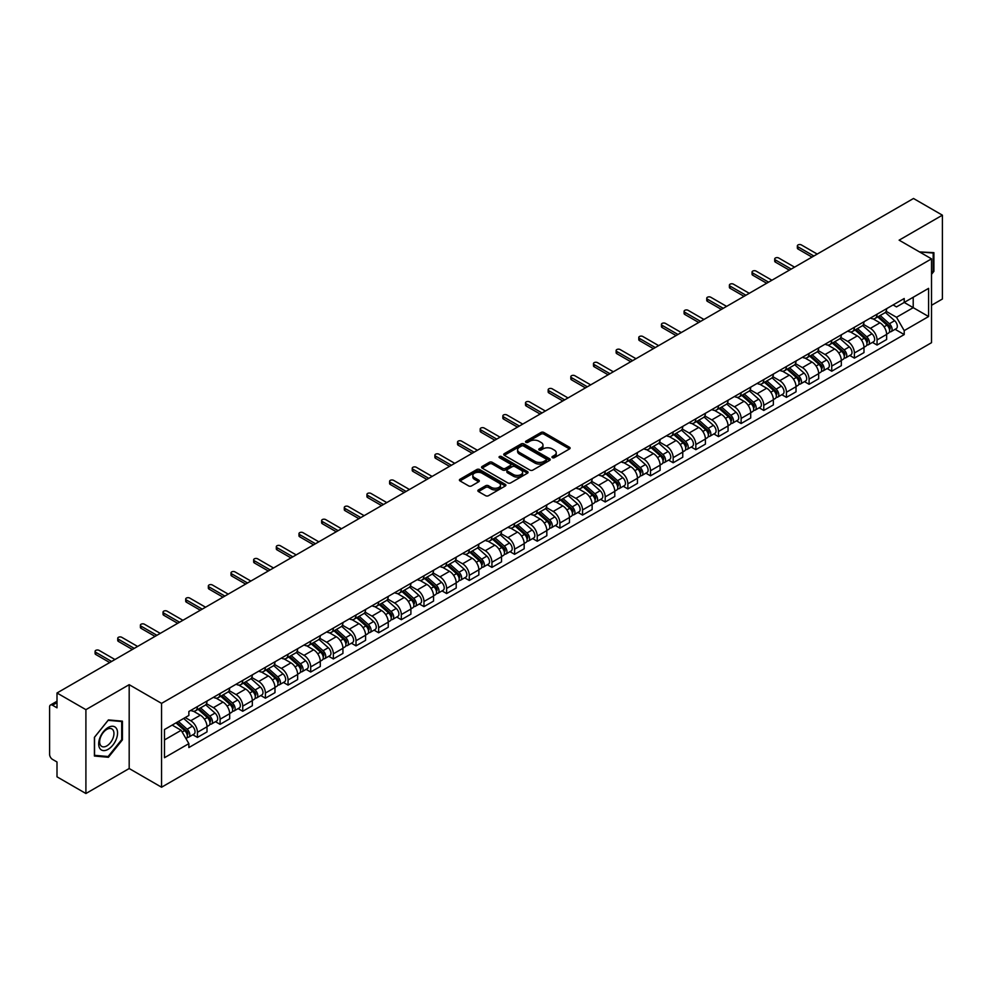 <?xml version="1.0" encoding="UTF-8"?>
<svg xmlns="http://www.w3.org/2000/svg" width="992" height="992" viewBox="0 0 992 992"><rect width="100%" height="100%" fill="white"/><g stroke="black" fill="none" stroke-linecap="round" stroke-linejoin="round"><path stroke-width="1.49" d="M552.383 457.672A1.414 0.818 0 0 0 554.379 457.672L569.532 448.917A2.021 1.166 0 0 0 570.115 448.099A2.021 1.166 0 0 0 569.532 447.28L543.864 432.462A2.021 1.166 0 0 0 541.012 432.462L525.872 441.204A1.414 0.818 0 0 0 527.868 442.358L529.827 441.229A6.448 3.72 0 0 1 538.954 441.229L541.086 442.457A6.448 3.72 0 0 1 542.984 445.098A6.448 3.72 0 0 1 541.086 447.727L539.127 448.855A1.414 0.818 0 0 0 541.124 450.008L543.083 448.88A6.448 3.72 0 0 1 552.209 448.88L554.342 450.12A6.448 3.72 0 0 1 556.239 452.749A6.448 3.72 0 0 1 554.342 455.378L552.383 456.518A1.414 0.818 0 0 0 552.383 457.672L552.383 456.518M478.442 489.912A2.021 1.166 0 0 0 477.846 490.73A2.021 1.166 0 0 0 478.442 491.548L485.646 495.702A2.021 1.166 0 0 0 488.486 495.702L505.312 485.993A2.021 1.166 0 0 0 505.908 485.175A2.021 1.166 0 0 0 505.312 484.356L479.657 469.538A2.021 1.166 0 0 0 476.805 469.538L459.978 479.248A2.021 1.166 0 0 0 459.395 480.066A2.021 1.166 0 0 0 459.978 480.897L468.683 485.919A2.021 1.166 0 0 0 471.535 485.919L478.727 481.752A2.021 1.166 0 0 0 479.322 480.934A2.021 1.166 0 0 0 478.727 480.116L474.412 477.623A5.394 3.112 0 0 1 472.837 475.416A5.394 3.112 0 0 1 476.16 472.552A5.394 3.112 0 0 1 482.038 473.221L498.926 482.968A5.394 3.112 0 0 1 500.514 485.175A5.394 3.112 0 0 1 497.178 488.052A5.394 3.112 0 0 1 491.3 487.37L488.486 485.745A2.021 1.166 0 0 0 485.646 485.745L478.442 489.912L478.442 491.548M161.56 703.378L129.183 684.678L85.907 709.664L57.003 692.986L913.496 198.487L942.4 215.177L899.124 240.163L931.513 258.85L161.56 703.378L161.56 787.226L931.513 342.699L931.513 258.85M529.976 470.109A2.021 1.166 0 0 0 532.816 470.109L549.642 460.4A2.021 1.166 0 0 0 550.238 459.581A2.021 1.166 0 0 0 549.642 458.763L523.987 443.945A2.021 1.166 0 0 0 521.135 443.945L504.308 453.654A2.021 1.166 0 0 0 503.725 454.472A2.021 1.166 0 0 0 504.308 455.303L529.976 470.109M499.956 457.969A1.414 0.818 0 0 1 501.394 458.168L501.394 456.494L527.471 471.56A2.021 1.166 0 0 1 528.066 472.378A2.021 1.166 0 0 1 527.471 473.196L510.657 482.906A2.021 1.166 0 0 1 507.805 482.906L482.149 468.1L489.341 463.971L489.341 462.297L482.149 466.451A2.021 1.166 0 0 0 481.554 467.269A2.021 1.166 0 0 0 482.149 468.1L482.149 466.451M489.341 463.971A2.021 1.166 0 0 1 492.193 463.971L492.193 462.297A2.021 1.166 0 0 0 489.341 462.297M492.193 462.297L502.597 468.298A2.021 1.166 0 0 0 505.449 468.298L510.223 465.546A2.021 1.166 0 0 0 510.818 464.727A2.021 1.166 0 0 0 510.223 463.896L499.398 457.647A1.414 0.818 0 0 1 501.394 456.494M85.907 709.664L85.907 793.513L57.003 776.823L57.003 761.98L52.502 759.388A4.104 2.368 -120 0 1 49.6 754.354L49.6 706.899A4.104 2.368 -120 0 1 50.456 705.027L57.003 701.232M931.513 305.3L942.4 299.014L942.4 215.177M85.907 793.513L129.183 768.527L161.56 787.226M57.003 692.986L57.003 707.829L52.502 705.225A4.104 2.368 -120 0 0 50.456 705.027M877.052 314.191A9.449 5.456 60 0 1 875.093 318.432L884.678 312.902A9.449 5.456 -120 0 0 886.637 308.661M863.449 324.359L870.368 328.364A9.449 5.456 60 0 1 877.052 339.934L886.637 334.403A9.449 5.456 -120 0 0 879.954 322.822L873.096 318.866M886.637 334.403L886.637 339.512L877.052 345.042L872.452 342.389M875.093 318.432A9.449 5.456 60 0 1 870.443 318.01M877.052 339.934L877.052 345.042M854.397 327.273A9.449 5.456 60 0 1 852.438 331.514L862.023 325.984A9.449 5.456 -120 0 0 863.982 321.743M849.797 355.471L854.397 358.124L863.982 352.594L863.982 347.473A9.449 5.456 -120 0 0 857.299 335.904L850.442 331.948M852.438 331.514A9.449 5.456 60 0 1 847.788 331.08M840.794 337.441L847.714 341.434A9.449 5.456 60 0 1 854.397 353.016L854.397 358.124M831.742 340.355A9.449 5.456 60 0 1 829.783 344.596L839.368 339.053A9.449 5.456 -120 0 0 841.328 334.812M827.154 368.553L831.742 371.206L841.328 365.664L841.328 360.555A9.449 5.456 -120 0 0 834.644 348.986L827.787 345.03M829.783 344.596A9.449 5.456 60 0 1 825.133 344.162M818.14 350.523L825.059 354.516A9.449 5.456 60 0 1 831.742 366.085L831.742 371.206M809.088 353.425A9.449 5.456 60 0 1 807.128 357.666L816.714 352.135A9.449 5.456 -120 0 0 818.673 347.894M804.5 381.635L809.088 384.288L818.673 378.746L818.673 373.637A9.449 5.456 -120 0 0 811.989 362.068L805.132 358.1M807.128 357.666A9.449 5.456 60 0 1 802.478 357.244M795.485 363.605L802.404 367.598A9.449 5.456 60 0 1 809.088 379.167L809.088 384.288M786.433 366.507A9.449 5.456 60 0 1 784.474 370.748L794.059 365.217A9.449 5.456 -120 0 0 796.018 360.976M781.845 394.704L786.433 397.358L796.018 391.828L796.018 386.719A9.449 5.456 -120 0 0 789.334 375.15L782.477 371.182M784.474 370.748A9.449 5.456 60 0 1 779.824 370.326M772.83 376.675L779.762 380.68A9.449 5.456 60 0 1 786.433 392.249L786.433 397.358M763.778 379.589A9.449 5.456 60 0 1 761.831 383.83L771.404 378.299A9.449 5.456 -120 0 0 773.363 374.058M759.19 407.786L763.778 410.44L773.363 404.91L773.363 399.788A9.449 5.456 -120 0 0 766.692 388.219L759.822 384.264M761.831 383.83A9.449 5.456 60 0 1 757.169 383.396M750.175 389.757L757.107 393.762A9.449 5.456 60 0 1 763.778 405.331L763.778 410.44M741.123 392.671A9.449 5.456 60 0 1 739.176 396.912L748.762 391.369A9.449 5.456 -120 0 0 750.708 387.128M736.535 420.868L741.123 423.522L750.708 417.992L750.708 412.87A9.449 5.456 -120 0 0 744.037 401.301L737.168 397.346M739.176 396.912A9.449 5.456 60 0 1 734.526 396.478M727.52 402.839L734.452 406.832A9.449 5.456 60 0 1 741.123 418.401L741.123 423.522M718.468 405.74A9.449 5.456 60 0 1 716.522 409.981L726.107 404.451A9.449 5.456 -120 0 0 728.054 400.21M713.88 433.95L718.468 436.604L728.054 431.061L728.054 425.952A9.449 5.456 -120 0 0 721.382 414.383L714.513 410.415M716.522 409.981A9.449 5.456 60 0 1 711.872 409.56M704.866 415.921L711.797 419.914A9.449 5.456 60 0 1 718.468 431.483L718.468 436.604M695.814 418.822A9.449 5.456 60 0 1 693.867 423.063L703.452 417.533A9.449 5.456 -120 0 0 705.399 413.292M691.226 447.02L695.826 449.674L705.399 444.143L705.399 439.034A9.449 5.456 -120 0 0 698.728 427.465L691.858 423.497M693.867 423.063A9.449 5.456 60 0 1 689.217 422.642M682.223 429.003L689.142 432.996A9.449 5.456 60 0 1 695.826 444.565L695.826 449.674M673.171 431.904A9.449 5.456 60 0 1 671.212 436.145L680.797 430.615A9.449 5.456 -120 0 0 682.744 426.374M668.571 460.102L673.171 462.756L682.756 457.225L682.756 452.104A9.449 5.456 -120 0 0 676.073 440.535L669.216 436.579M671.212 436.145A9.449 5.456 60 0 1 666.562 435.724M659.568 442.072L666.488 446.078A9.449 5.456 60 0 1 673.171 457.647L673.171 462.756M650.516 444.986A9.449 5.456 60 0 1 648.557 449.227L658.142 443.684A9.449 5.456 -120 0 0 660.102 439.444M645.916 473.184L650.516 475.838L660.102 470.307L660.102 465.186A9.449 5.456 -120 0 0 653.418 453.617L646.561 449.661M648.557 449.227A9.449 5.456 60 0 1 643.907 448.793M636.914 455.154L643.833 459.147A9.449 5.456 60 0 1 650.516 470.716L650.516 475.838M627.862 458.056A9.449 5.456 60 0 1 625.902 462.297L635.488 456.766A9.449 5.456 -120 0 0 637.447 452.526M623.261 486.266L627.862 488.92L637.447 483.377L637.447 478.268A9.449 5.456 -120 0 0 630.763 466.699L623.906 462.743M625.902 462.297A9.449 5.456 60 0 1 621.252 461.875M614.259 468.236L621.178 472.229A9.449 5.456 60 0 1 627.862 483.798L627.862 488.92M605.207 471.138A9.449 5.456 60 0 1 603.248 475.379L612.833 469.848A9.449 5.456 -120 0 0 614.792 465.608M600.606 499.336L605.207 501.989L614.792 496.459L614.792 491.35A9.449 5.456 -120 0 0 608.108 479.781L601.251 475.813M603.248 475.379A9.449 5.456 60 0 1 598.598 474.957M591.604 481.318L598.523 485.311A9.449 5.456 60 0 1 605.207 496.88L605.207 501.989M582.552 484.22A9.449 5.456 60 0 1 580.593 488.461L590.178 482.93A9.449 5.456 -120 0 0 592.137 478.69M577.952 512.418L582.552 515.071L592.137 509.541L592.137 504.432A9.449 5.456 -120 0 0 585.454 492.85L578.596 488.895M580.593 488.461A9.449 5.456 60 0 1 575.943 488.039M568.949 494.388L575.868 498.393A9.449 5.456 60 0 1 582.552 509.962L582.552 515.071M559.897 497.302A9.449 5.456 60 0 1 557.938 501.543L567.523 496.012A9.449 5.456 -120 0 0 569.482 491.772M555.297 525.5L559.897 528.153L569.482 522.623L569.482 517.502A9.449 5.456 -120 0 0 562.799 505.932L555.942 501.977M557.938 501.543A9.449 5.456 60 0 1 553.288 501.109M546.294 507.47L553.214 511.463A9.449 5.456 60 0 1 559.897 523.044L559.897 528.153M537.242 510.384A9.449 5.456 60 0 1 535.283 514.625L544.868 509.082A9.449 5.456 -120 0 0 546.828 504.841M532.642 538.582L537.242 541.235L546.828 535.705L546.828 530.584A9.449 5.456 -120 0 0 540.144 519.014L533.287 515.059M535.283 514.625A9.449 5.456 60 0 1 530.633 514.191M523.64 520.552L530.559 524.545A9.449 5.456 60 0 1 537.242 536.114L537.242 541.235M514.588 523.454A9.449 5.456 60 0 1 512.628 527.694L522.214 522.164A9.449 5.456 -120 0 0 524.173 517.923M509.987 551.664L514.588 554.317L524.173 548.774L524.173 543.666A9.449 5.456 -120 0 0 517.489 532.096L510.632 528.128M512.628 527.694A9.449 5.456 60 0 1 507.978 527.273M500.985 533.634L507.904 537.627A9.449 5.456 60 0 1 514.588 549.196L514.588 554.317M491.933 536.536A9.449 5.456 60 0 1 489.974 540.776L499.559 535.246A9.449 5.456 -120 0 0 501.518 531.005M487.332 564.733L491.933 567.387L501.518 561.856L501.518 556.748A9.449 5.456 -120 0 0 494.834 545.178L487.977 541.21M489.974 540.776A9.449 5.456 60 0 1 485.324 540.355M478.33 546.704L485.249 550.709A9.449 5.456 60 0 1 491.933 562.278L491.933 567.387M469.278 549.618A9.449 5.456 60 0 1 467.319 553.858L476.904 548.328A9.449 5.456 -120 0 0 478.863 544.087M464.69 577.815L469.278 580.469L478.863 574.938L478.863 569.817A9.449 5.456 -120 0 0 472.18 558.248L465.322 554.292M467.319 553.858A9.449 5.456 60 0 1 462.669 553.424M455.675 559.786L462.594 563.791A9.449 5.456 60 0 1 469.278 575.36L469.278 580.469M446.623 562.7A9.449 5.456 60 0 1 444.664 566.94L454.249 561.398A9.449 5.456 -120 0 0 456.208 557.157M442.035 590.897L446.623 593.551L456.208 588.02L456.208 582.899A9.449 5.456 -120 0 0 449.525 571.33L442.668 567.374M444.664 566.94A9.449 5.456 60 0 1 440.014 566.506M433.02 572.868L439.952 576.86A9.449 5.456 60 0 1 446.623 588.43L446.623 593.551M423.968 575.769A9.449 5.456 60 0 1 422.009 580.01L431.594 574.48A9.449 5.456 -120 0 0 433.554 570.239M419.38 603.979L423.968 606.633L433.554 601.09L433.554 595.981A9.449 5.456 -120 0 0 426.882 584.412L420.013 580.444M422.009 580.01A9.449 5.456 60 0 1 417.359 579.588M410.366 585.95L417.297 589.942A9.449 5.456 60 0 1 423.968 601.512L423.968 606.633M401.314 588.851A9.449 5.456 60 0 1 399.367 593.092L408.94 587.562A9.449 5.456 -120 0 0 410.899 583.321M396.726 617.049L401.314 619.702L410.899 614.172L410.899 609.063A9.449 5.456 -120 0 0 404.228 597.494L397.358 593.526M399.367 593.092A9.449 5.456 60 0 1 394.717 592.67M387.711 599.032L394.642 603.024A9.449 5.456 60 0 1 401.314 614.594L401.314 619.702M378.659 601.933A9.449 5.456 60 0 1 376.712 606.174L386.297 600.644A9.449 5.456 -120 0 0 388.244 596.403M374.071 630.131L378.659 632.784L388.244 627.254L388.244 622.133A9.449 5.456 -120 0 0 381.573 610.564L374.703 606.608M376.712 606.174A9.449 5.456 60 0 1 372.062 605.752M365.056 612.101L371.988 616.106A9.449 5.456 60 0 1 378.659 627.676L378.659 632.784M356.004 615.015A9.449 5.456 60 0 1 354.057 619.256L363.642 613.713A9.449 5.456 -120 0 0 365.589 609.472M351.416 643.213L356.004 645.866L365.589 640.336L365.589 635.215A9.449 5.456 -120 0 0 358.918 623.646L352.048 619.69M354.057 619.256A9.449 5.456 60 0 1 349.407 618.822M342.414 625.183L349.333 629.176A9.449 5.456 60 0 1 356.004 640.745L356.004 645.866M333.362 628.097A9.449 5.456 60 0 1 331.402 632.338L340.988 626.795A9.449 5.456 -120 0 0 342.934 622.554M328.761 656.295L333.362 658.948L342.934 653.406L342.934 648.297A9.449 5.456 -120 0 0 336.263 636.728L329.406 632.772M331.402 632.338A9.449 5.456 60 0 1 326.752 631.904M319.759 638.265L326.678 642.258A9.449 5.456 60 0 1 333.362 653.827L333.362 658.948M310.707 641.167A9.449 5.456 60 0 1 308.748 645.408L318.333 639.877A9.449 5.456 -120 0 0 320.292 635.636M306.106 669.377L310.707 672.018L320.292 666.488L320.292 661.379A9.449 5.456 -120 0 0 313.608 649.81L306.751 645.842M308.748 645.408A9.449 5.456 60 0 1 304.098 644.986M297.104 651.347L304.023 655.34A9.449 5.456 60 0 1 310.707 666.909L310.707 672.018M288.052 654.249A9.449 5.456 60 0 1 286.093 658.49L295.678 652.959A9.449 5.456 -120 0 0 297.637 648.718M283.452 682.446L288.052 685.1L297.637 679.57L297.637 674.461A9.449 5.456 -120 0 0 290.954 662.879L284.096 658.924M286.093 658.49A9.449 5.456 60 0 1 281.443 658.068M274.449 664.417L281.368 668.422A9.449 5.456 60 0 1 288.052 679.991L288.052 685.1M265.397 667.331A9.449 5.456 60 0 1 263.438 671.572L273.023 666.041A9.449 5.456 -120 0 0 274.982 661.8M260.797 695.528L265.397 698.182L274.982 692.652L274.982 687.53A9.449 5.456 -120 0 0 268.299 675.961L261.442 672.006M263.438 671.572A9.449 5.456 60 0 1 258.788 671.138M251.794 677.499L258.714 681.504A9.449 5.456 60 0 1 265.397 693.073L265.397 698.182M242.742 680.413A9.449 5.456 60 0 1 240.783 684.654L250.368 679.111A9.449 5.456 -120 0 0 252.328 674.87M238.142 708.61L242.742 711.264L252.328 705.734L252.328 700.612A9.449 5.456 -120 0 0 245.644 689.043L238.787 685.088M240.783 684.654A9.449 5.456 60 0 1 236.133 684.22M229.14 690.581L236.059 694.574A9.449 5.456 60 0 1 242.742 706.143L242.742 711.264M220.088 693.482A9.449 5.456 60 0 1 218.128 697.723L227.714 692.193A9.449 5.456 -120 0 0 229.673 687.952M215.487 721.692L220.088 724.346L229.673 718.803L229.673 713.694A9.449 5.456 -120 0 0 222.989 702.125L216.132 698.157M218.128 697.723A9.449 5.456 60 0 1 213.478 697.302M206.485 703.663L213.404 707.656A9.449 5.456 60 0 1 220.088 719.225L220.088 724.346M197.433 706.564A9.449 5.456 60 0 1 195.474 710.805L205.059 705.275A9.449 5.456 -120 0 0 207.018 701.034M192.832 734.762L197.433 737.416L207.018 731.885L207.018 726.776A9.449 5.456 -120 0 0 200.334 715.207L193.477 711.239M195.474 710.805A9.449 5.456 60 0 1 190.824 710.384M185.231 717.551L190.749 720.738A9.449 5.456 60 0 1 197.433 732.307L197.433 737.416M893.098 304.928L896.508 306.9L928.599 288.362L913.21 297.253L913.21 307.656L896.508 317.291L886.104 311.29M164.474 739.933L181.164 730.298L188.864 743.628L164.474 757.714L164.474 729.542L188.864 715.455L188.864 711.512L904.208 298.518L904.208 302.448L928.599 316.535L904.208 330.621L896.508 317.291M928.599 288.362L928.599 316.535M188.864 743.628L188.864 747.559L904.208 334.564L904.208 330.621M931.513 274.325L933.906 271.337L933.906 252.662L919.485 251.918M129.183 684.678L129.183 768.527M94.401 756.028L108.413 757.28L122.425 739.846L122.425 721.159L108.413 719.907L94.401 737.341L94.401 756.028M181.164 730.298L172.162 725.09M895.106 329.307L904.208 334.564M933.174 270.928L933.906 271.337M106.938 756.425L108.413 757.28M121.706 739.424L122.425 739.846M552.953 457.87L554.342 457.064A6.448 3.72 0 0 0 556.239 454.423L556.239 452.749M542.984 445.098L542.984 446.772A6.448 3.72 0 0 1 541.086 449.401L539.698 450.207M569.495 448.942L543.864 434.136A2.021 1.166 0 0 0 541.012 434.136L526.442 442.556M549.642 458.763L549.642 460.4L523.987 445.619A2.021 1.166 0 0 0 521.135 445.619L504.345 455.316M546.084 460.152A1.414 0.818 0 0 0 546.084 458.998L523.553 446.003A1.414 0.818 0 0 0 521.556 446.003L519.498 447.194A6.448 3.72 0 0 0 517.601 449.822A6.448 3.72 0 0 0 519.498 452.464L534.886 461.354A6.448 3.72 0 0 0 544.013 461.354L546.084 460.152L546.084 461.838A1.414 0.818 0 0 0 546.493 461.255L546.493 459.581M517.601 449.822L517.601 451.509A6.448 3.72 0 0 0 519.498 454.138L519.498 452.464M546.084 461.838L544.013 463.028A6.448 3.72 0 0 1 534.886 463.028L519.498 454.138M492.193 463.971L502.597 469.985A2.021 1.166 0 0 0 505.449 469.985L510.223 467.22A2.021 1.166 0 0 0 510.818 466.401L510.818 464.727M501.394 458.168L527.446 473.221M513.397 474.536A5.394 3.112 0 0 0 519.275 475.218A5.394 3.112 0 0 0 522.61 472.341A5.394 3.112 0 0 0 521.023 470.134L515.071 466.699A2.021 1.166 0 0 0 512.219 466.699L507.445 469.452A2.021 1.166 0 0 0 506.862 470.282A2.021 1.166 0 0 0 507.445 471.101L513.397 474.536L513.397 476.21A5.394 3.112 0 0 0 519.275 476.892A5.394 3.112 0 0 0 522.61 474.015L522.61 472.341M506.862 470.282L506.862 471.956A2.021 1.166 0 0 0 507.445 472.775L507.445 471.101M513.397 476.21L507.445 472.775M500.514 485.175L500.514 486.849A5.394 3.112 0 0 1 497.178 489.726A5.394 3.112 0 0 1 491.3 489.056L488.486 487.432A2.021 1.166 0 0 0 485.646 487.432L478.466 491.573M472.837 475.416L472.837 477.102A5.394 3.112 0 0 0 474.412 479.297L474.412 477.623M478.702 481.777L474.412 479.297M505.312 484.356L505.312 485.993L479.657 471.212A2.021 1.166 0 0 0 476.805 471.212L460.015 480.909M877.709 316.919L886.935 325.165A5.134 2.964 60 0 1 888.547 333.101L886.637 334.205M877.957 317.142L882.297 319.647M878.639 316.386L888.906 325.55A2.468 1.426 60 0 1 889.688 329.369A2.468 1.426 60 0 1 889.464 329.456M880.177 315.493L889.402 323.739A5.134 2.964 60 0 1 891.014 331.675A5.134 2.964 60 0 1 889.464 331.836M885.323 312.406L894.635 320.714A5.134 2.964 60 0 1 896.247 328.662L891.014 331.675M811.989 257.089L798.052 249.042A2.356 1.364 180 0 1 797.357 248.087L797.357 245.904A2.356 1.364 -0 0 0 798.052 246.872L813.886 256.01M817.222 254.076L801.387 244.937A2.356 1.364 -0 0 0 798.82 244.64A2.356 1.364 -0 0 0 797.357 245.904M855.054 330.001L864.28 338.235A5.134 2.964 60 0 1 865.892 346.183L863.982 347.287M855.302 330.224L859.642 332.729M855.984 329.468L866.252 338.632A2.468 1.426 60 0 1 867.033 342.438A2.468 1.426 60 0 1 866.81 342.525M857.522 328.575L866.748 336.821A5.134 2.964 60 0 1 868.36 344.757A5.134 2.964 60 0 1 866.81 344.918M862.668 325.488L871.98 333.796A5.134 2.964 60 0 1 873.592 341.732L868.36 344.757M832.4 343.083L841.625 351.317A5.134 2.964 60 0 1 843.237 359.253L841.328 360.369M832.648 343.306L836.988 345.811M833.33 342.55L843.597 351.714A2.468 1.426 60 0 1 844.378 355.52A2.468 1.426 60 0 1 844.155 355.607M834.867 341.657L844.093 349.891A5.134 2.964 60 0 1 845.705 357.839A5.134 2.964 60 0 1 844.155 358M840.013 338.57L849.326 346.878A5.134 2.964 60 0 1 850.938 354.814L845.705 357.839M919.51 251.931L933.174 253.034L933.174 271.138L931.513 273.209M932.282 252.514L933.174 253.034M116.3 728.252A13.355 7.713 120 0 0 103.404 731.712A13.355 7.713 120 0 0 99.944 748.6A13.355 7.713 120 0 0 112.84 745.141A13.355 7.713 120 0 0 116.3 728.252M112.989 729.963A10.106 5.84 120 0 0 111.848 728.909A10.106 5.84 120 0 0 102.449 733.621A10.106 5.84 120 0 0 100.614 745.364A10.106 5.84 120 0 0 101.742 746.418A10.106 5.84 120 0 0 111.154 741.694A10.106 5.84 120 0 0 112.989 729.963M108.128 756.524L94.55 755.321L94.55 737.217L108.128 720.316L121.706 721.531L121.706 739.635L108.128 756.524M120.801 721.01L121.706 721.531M789.334 270.171L775.397 262.124A2.356 1.364 180 0 1 774.702 261.156L774.702 258.986A2.356 1.364 -0 0 0 775.397 259.941L791.232 269.08M794.567 267.158L778.745 258.019A2.356 1.364 -0 0 0 776.166 257.722A2.356 1.364 -0 0 0 774.702 258.986M766.692 283.253L752.742 275.206A2.356 1.364 180 0 1 752.048 274.238L752.048 272.056A2.356 1.364 -0 0 0 752.742 273.023L768.577 282.162M771.912 280.24L756.09 271.101A2.356 1.364 -0 0 0 753.511 270.804A2.356 1.364 -0 0 0 752.048 272.056M809.745 356.165L818.97 364.399A5.134 2.964 60 0 1 820.582 372.335L818.673 373.438M809.993 356.376L814.333 358.893M810.675 355.62L820.942 364.796A2.468 1.426 60 0 1 821.723 368.602A2.468 1.426 60 0 1 821.5 368.689M812.212 354.739L821.45 362.973A5.134 2.964 60 0 1 823.062 370.909A5.134 2.964 60 0 1 821.5 371.082M817.358 351.652L826.671 359.96A5.134 2.964 60 0 1 828.283 367.896L823.062 370.909M787.09 369.235L796.328 377.481A5.134 2.964 60 0 1 797.94 385.417L796.018 386.52M787.338 369.458L791.678 371.963M788.02 368.702L798.3 377.865A2.468 1.426 60 0 1 799.068 381.684A2.468 1.426 60 0 1 798.845 381.771M789.558 367.821L798.796 376.055A5.134 2.964 60 0 1 800.408 383.991A5.134 2.964 60 0 1 798.858 384.152M794.704 364.721L804.016 373.029A5.134 2.964 60 0 1 805.628 380.978L800.408 383.991M764.435 382.317L773.673 390.563A5.134 2.964 60 0 1 775.285 398.499L773.363 399.602M764.683 382.54L769.023 385.045M765.365 381.784L775.645 390.947A2.468 1.426 60 0 1 776.414 394.754A2.468 1.426 60 0 1 776.19 394.853M766.903 380.891L776.141 389.137A5.134 2.964 60 0 1 777.753 397.073A5.134 2.964 60 0 1 776.203 397.234M772.049 377.803L781.361 386.111A5.134 2.964 60 0 1 782.973 394.047L777.753 397.073M744.037 296.335L730.087 288.288A2.356 1.364 180 0 1 729.405 287.32L729.405 285.138A2.356 1.364 -0 0 0 730.087 286.105L745.922 295.244M749.258 293.31L733.435 284.171A2.356 1.364 -0 0 0 730.856 283.886A2.356 1.364 -0 0 0 729.405 285.138M721.382 309.417L707.432 301.357A2.356 1.364 180 0 1 706.75 300.402L706.75 298.22A2.356 1.364 -0 0 0 707.432 299.187L723.267 308.326M726.603 306.392L710.78 297.253A2.356 1.364 -0 0 0 708.201 296.955A2.356 1.364 -0 0 0 706.75 298.22M698.728 322.487L684.778 314.439A2.356 1.364 180 0 1 684.096 313.484L684.096 311.302A2.356 1.364 -0 0 0 684.778 312.257L700.612 321.396M703.948 319.474L688.126 310.335A2.356 1.364 -0 0 0 685.546 310.037A2.356 1.364 -0 0 0 684.096 311.302M741.78 395.399L751.018 403.632A5.134 2.964 60 0 1 752.63 411.581L750.708 412.684M742.028 395.622L746.368 398.127M742.71 394.866L752.99 404.029A2.468 1.426 60 0 1 753.759 407.836A2.468 1.426 60 0 1 753.536 407.923M744.248 393.973L753.486 402.206A5.134 2.964 60 0 1 755.098 410.155A5.134 2.964 60 0 1 753.548 410.316M749.394 390.885L758.706 399.193A5.134 2.964 60 0 1 760.318 407.129L755.098 410.155M676.073 335.569L662.135 327.521A2.356 1.364 180 0 1 661.441 326.554L661.441 324.372A2.356 1.364 -0 0 0 662.135 325.339L677.958 334.478M681.293 332.556L665.471 323.417A2.356 1.364 -0 0 0 662.892 323.119A2.356 1.364 -0 0 0 661.441 324.372M719.126 408.481L728.364 416.714A5.134 2.964 60 0 1 729.976 424.65L728.054 425.766M719.374 408.692L723.714 411.209M720.056 407.935L730.335 417.111A2.468 1.426 60 0 1 731.104 420.918A2.468 1.426 60 0 1 730.881 421.005M721.593 407.055L730.831 415.288A5.134 2.964 60 0 1 732.443 423.224A5.134 2.964 60 0 1 730.893 423.398M726.739 403.967L736.052 412.275A5.134 2.964 60 0 1 737.664 420.211L732.443 423.224M653.418 348.651L639.48 340.603A2.356 1.364 180 0 1 638.786 339.636L638.786 337.454A2.356 1.364 -0 0 0 639.48 338.421L655.303 347.56M658.638 345.625L642.816 336.486A2.356 1.364 -0 0 0 640.237 336.201A2.356 1.364 -0 0 0 638.786 337.454M696.471 421.563L705.709 429.796A5.134 2.964 60 0 1 707.321 437.732L705.399 438.836M696.719 421.774L701.059 424.278M697.401 421.017L707.68 430.181A2.468 1.426 60 0 1 708.449 434A2.468 1.426 60 0 1 708.226 434.087M698.938 420.137L708.176 428.37A5.134 2.964 60 0 1 709.788 436.306A5.134 2.964 60 0 1 708.238 436.468M704.097 417.037L713.397 425.345A5.134 2.964 60 0 1 715.009 433.293L709.788 436.306M630.763 361.733L616.826 353.685A2.356 1.364 180 0 1 616.131 352.718L616.131 350.536A2.356 1.364 -0 0 0 616.826 351.503L632.648 360.642M635.996 358.707L620.161 349.568A2.356 1.364 -0 0 0 617.582 349.271A2.356 1.364 -0 0 0 616.131 350.536M673.816 434.632L683.054 442.878A5.134 2.964 60 0 1 684.666 450.814L682.744 451.918M674.064 434.856L678.416 437.36M674.758 434.099L685.026 443.263A2.468 1.426 60 0 1 685.794 447.07A2.468 1.426 60 0 1 685.571 447.169M676.284 433.206L685.522 441.452A5.134 2.964 60 0 1 687.134 449.388A5.134 2.964 60 0 1 685.584 449.55M681.442 430.119L690.754 438.427A5.134 2.964 60 0 1 692.366 446.375L687.134 449.388M608.108 374.802L594.171 366.755A2.356 1.364 180 0 1 593.476 365.8L593.476 363.618A2.356 1.364 -0 0 0 594.171 364.585L609.993 373.724M613.341 371.789L597.506 362.65A2.356 1.364 -0 0 0 594.94 362.353A2.356 1.364 -0 0 0 593.476 363.618M651.161 447.714L660.399 455.948A5.134 2.964 60 0 1 662.011 463.896L660.089 465M651.409 447.938L655.762 450.442M652.104 447.181L662.371 456.345A2.468 1.426 60 0 1 663.14 460.152A2.468 1.426 60 0 1 662.916 460.238M653.641 446.288L662.867 454.522A5.134 2.964 60 0 1 664.479 462.47A5.134 2.964 60 0 1 662.929 462.632M658.787 443.201L668.1 451.509A5.134 2.964 60 0 1 669.712 459.445L664.479 462.47M628.519 460.796L637.744 469.03A5.134 2.964 60 0 1 639.356 476.966L637.434 478.082M628.754 461.007L633.107 463.524M629.449 460.263L639.716 469.427A2.468 1.426 60 0 1 640.485 473.234A2.468 1.426 60 0 1 640.262 473.32M630.986 459.37L640.212 467.604A5.134 2.964 60 0 1 641.824 475.54A5.134 2.964 60 0 1 640.274 475.714M636.132 456.283L645.445 464.591A5.134 2.964 60 0 1 647.057 472.527L641.824 475.54M605.864 473.878L615.09 482.112A5.134 2.964 60 0 1 616.702 490.048L614.792 491.152M606.1 474.089L610.452 476.606M606.794 473.333L617.061 482.496A2.468 1.426 60 0 1 617.83 486.316A2.468 1.426 60 0 1 617.607 486.402M608.332 472.452L617.557 480.686A5.134 2.964 60 0 1 619.169 488.622A5.134 2.964 60 0 1 617.619 488.796M613.478 469.352L622.79 477.673A5.134 2.964 60 0 1 624.402 485.609L619.169 488.622M583.209 486.948L592.435 495.194A5.134 2.964 60 0 1 594.047 503.13L592.137 504.234M583.445 487.171L587.797 489.676M584.139 486.415L594.406 495.578A2.468 1.426 60 0 1 595.188 499.398A2.468 1.426 60 0 1 594.952 499.484M585.677 485.522L594.902 493.768A5.134 2.964 60 0 1 596.514 501.704A5.134 2.964 60 0 1 594.964 501.865M590.823 482.434L600.135 490.742A5.134 2.964 60 0 1 601.747 498.691L596.514 501.704M560.554 500.03L569.78 508.264A5.134 2.964 60 0 1 571.392 516.212L569.482 517.316M560.79 500.253L565.142 502.758M561.484 499.497L571.752 508.66A2.468 1.426 60 0 1 572.533 512.467A2.468 1.426 60 0 1 572.297 512.566M563.022 498.604L572.248 506.85A5.134 2.964 60 0 1 573.86 514.786A5.134 2.964 60 0 1 572.31 514.947M568.168 495.516L577.48 503.824A5.134 2.964 60 0 1 579.092 511.76L573.86 514.786M537.9 513.112L547.125 521.346A5.134 2.964 60 0 1 548.737 529.294L546.828 530.398M538.148 513.335L542.488 515.84M538.83 512.579L549.097 521.742A2.468 1.426 60 0 1 549.878 525.549A2.468 1.426 60 0 1 549.655 525.636M540.367 511.686L549.593 519.92A5.134 2.964 60 0 1 551.205 527.868A5.134 2.964 60 0 1 549.655 528.029M545.513 508.598L554.826 516.906A5.134 2.964 60 0 1 556.438 524.842L551.205 527.868M585.454 387.884L571.516 379.837A2.356 1.364 180 0 1 570.822 378.87L570.822 376.7A2.356 1.364 -0 0 0 571.516 377.654L587.338 386.793M590.686 384.871L574.852 375.732A2.356 1.364 -0 0 0 572.285 375.435A2.356 1.364 -0 0 0 570.822 376.7M562.799 400.966L548.861 392.919A2.356 1.364 180 0 1 548.167 391.952L548.167 389.769A2.356 1.364 -0 0 0 548.861 390.736L564.684 399.875M568.032 397.953L552.197 388.814A2.356 1.364 -0 0 0 549.63 388.517A2.356 1.364 -0 0 0 548.167 389.769M540.144 414.048L526.206 406.001A2.356 1.364 180 0 1 525.512 405.034L525.512 402.851A2.356 1.364 -0 0 0 526.206 403.818L542.029 412.957M545.377 411.023L529.542 401.884A2.356 1.364 -0 0 0 526.975 401.599A2.356 1.364 -0 0 0 525.512 402.851M517.489 427.13L503.552 419.07A2.356 1.364 180 0 1 502.857 418.116L502.857 415.933A2.356 1.364 -0 0 0 503.552 416.9L519.374 426.039M522.722 424.105L506.887 414.966A2.356 1.364 -0 0 0 504.32 414.668A2.356 1.364 -0 0 0 502.857 415.933M494.834 440.2L480.897 432.152A2.356 1.364 180 0 1 480.202 431.185L480.202 429.015A2.356 1.364 -0 0 0 480.897 429.97L496.732 439.109M500.067 437.187L484.232 428.048A2.356 1.364 -0 0 0 481.666 427.75A2.356 1.364 -0 0 0 480.202 429.015M472.18 453.282L458.242 445.234A2.356 1.364 180 0 1 457.548 444.267L457.548 442.085A2.356 1.364 -0 0 0 458.242 443.052L474.077 452.191M477.412 450.269L461.578 441.13A2.356 1.364 -0 0 0 459.011 440.832A2.356 1.364 -0 0 0 457.548 442.085M515.245 526.194L524.47 534.428A5.134 2.964 60 0 1 526.082 542.364L524.173 543.467M515.493 526.405L519.833 528.922M516.175 525.648L526.442 534.824A2.468 1.426 60 0 1 527.223 538.631A2.468 1.426 60 0 1 527 538.718M517.712 524.768L526.938 533.002A5.134 2.964 60 0 1 528.55 540.938A5.134 2.964 60 0 1 527 541.111M522.858 521.68L532.171 529.988A5.134 2.964 60 0 1 533.783 537.924L528.55 540.938M449.525 466.364L435.587 458.316A2.356 1.364 180 0 1 434.893 457.349L434.893 455.167A2.356 1.364 -0 0 0 435.587 456.134L451.422 465.273M454.758 463.338L438.935 454.2A2.356 1.364 -0 0 0 436.356 453.914A2.356 1.364 -0 0 0 434.893 455.167M492.59 539.276L501.816 547.51A5.134 2.964 60 0 1 503.428 555.446L501.518 556.549M492.838 539.487L497.178 541.992M493.52 538.73L503.787 547.894A2.468 1.426 60 0 1 504.568 551.713A2.468 1.426 60 0 1 504.345 551.8M495.058 537.85L504.283 546.084A5.134 2.964 60 0 1 505.895 554.02A5.134 2.964 60 0 1 504.345 554.181M500.204 534.75L509.516 543.058A5.134 2.964 60 0 1 511.128 551.006L505.895 554.02M426.87 479.446L412.932 471.398A2.356 1.364 180 0 1 412.238 470.431L412.238 468.249A2.356 1.364 -0 0 0 412.932 469.216L428.767 478.355M432.103 476.42L416.28 467.282A2.356 1.364 -0 0 0 413.701 466.984A2.356 1.364 -0 0 0 412.238 468.249M469.935 552.346L479.161 560.592A5.134 2.964 60 0 1 480.773 568.528L478.863 569.631M470.183 552.569L474.523 555.074M470.865 551.812L481.132 560.976A2.468 1.426 60 0 1 481.914 564.783A2.468 1.426 60 0 1 481.69 564.882M472.403 550.92L481.641 559.166A5.134 2.964 60 0 1 483.253 567.102A5.134 2.964 60 0 1 481.69 567.263M477.549 547.832L486.861 556.14A5.134 2.964 60 0 1 488.473 564.076L483.253 567.102M404.228 492.516L390.278 484.468A2.356 1.364 180 0 1 389.596 483.513L389.596 481.331A2.356 1.364 -0 0 0 390.278 482.286L406.112 491.424M409.448 489.502L393.626 480.364A2.356 1.364 -0 0 0 391.046 480.066A2.356 1.364 -0 0 0 389.596 481.331M447.28 565.428L456.506 573.661A5.134 2.964 60 0 1 458.118 581.61L456.208 582.713M447.528 565.651L451.868 568.156M448.21 564.894L458.49 574.058A2.468 1.426 60 0 1 459.259 577.865A2.468 1.426 60 0 1 459.036 577.952M449.748 564.002L458.986 572.235A5.134 2.964 60 0 1 460.598 580.184A5.134 2.964 60 0 1 459.048 580.345M454.894 560.914L464.206 569.222A5.134 2.964 60 0 1 465.818 577.158L460.598 580.184M381.573 505.598L367.623 497.55A2.356 1.364 180 0 1 366.941 496.583L366.941 494.413A2.356 1.364 -0 0 0 367.623 495.368L383.458 504.506M386.793 502.584L370.971 493.446A2.356 1.364 -0 0 0 368.392 493.148A2.356 1.364 -0 0 0 366.941 494.413M424.626 578.51L433.864 586.743A5.134 2.964 60 0 1 435.476 594.679L433.554 595.795M424.874 578.72L429.214 581.238M425.556 577.964L435.835 587.14A2.468 1.426 60 0 1 436.604 590.947A2.468 1.426 60 0 1 436.381 591.034M427.093 577.084L436.331 585.317A5.134 2.964 60 0 1 437.943 593.253A5.134 2.964 60 0 1 436.393 593.427M432.239 573.996L441.552 582.304A5.134 2.964 60 0 1 443.164 590.24L437.943 593.253M358.918 518.68L344.968 510.632A2.356 1.364 180 0 1 344.286 509.665L344.286 507.482A2.356 1.364 -0 0 0 344.968 508.45L360.803 517.588M364.138 515.666L348.316 506.528A2.356 1.364 -0 0 0 345.737 506.23A2.356 1.364 -0 0 0 344.286 507.482M401.971 591.592L411.209 599.825A5.134 2.964 60 0 1 412.821 607.761L410.899 608.865M402.219 591.802L406.559 594.307M402.901 591.046L413.18 600.21A2.468 1.426 60 0 1 413.949 604.029A2.468 1.426 60 0 1 413.726 604.116M404.438 590.166L413.676 598.399A5.134 2.964 60 0 1 415.288 606.335A5.134 2.964 60 0 1 413.738 606.496M409.584 587.066L418.897 595.386A5.134 2.964 60 0 1 420.509 603.322L415.288 606.335M336.263 531.762L322.313 523.714A2.356 1.364 180 0 1 321.631 522.747L321.631 520.564A2.356 1.364 -0 0 0 322.313 521.532L338.148 530.67M341.484 528.736L325.661 519.597A2.356 1.364 -0 0 0 323.082 519.3A2.356 1.364 -0 0 0 321.631 520.564M379.316 604.661L388.554 612.907A5.134 2.964 60 0 1 390.166 620.843L388.244 621.947M379.564 604.884L383.904 607.389M380.246 604.128L390.526 613.292A2.468 1.426 60 0 1 391.294 617.098A2.468 1.426 60 0 1 391.071 617.198M381.784 603.235L391.022 611.481A5.134 2.964 60 0 1 392.634 619.417A5.134 2.964 60 0 1 391.084 619.578M386.93 600.148L396.242 608.456A5.134 2.964 60 0 1 397.854 616.404L392.634 619.417M313.608 544.831L299.671 536.784A2.356 1.364 180 0 1 298.976 535.829L298.976 533.646A2.356 1.364 -0 0 0 299.671 534.614L315.493 543.752M318.829 541.818L303.006 532.679A2.356 1.364 -0 0 0 300.427 532.382A2.356 1.364 -0 0 0 298.976 533.646M356.661 617.743L365.899 625.977A5.134 2.964 60 0 1 367.511 633.925L365.589 635.029M356.909 617.966L361.249 620.471M357.591 617.21L367.871 626.374A2.468 1.426 60 0 1 368.64 630.18A2.468 1.426 60 0 1 368.416 630.267M359.129 616.317L368.367 624.551A5.134 2.964 60 0 1 369.979 632.499A5.134 2.964 60 0 1 368.429 632.66M364.275 613.23L373.587 621.538A5.134 2.964 60 0 1 375.199 629.474L369.979 632.499M290.954 557.913L277.016 549.866A2.356 1.364 180 0 1 276.322 548.898L276.322 546.728A2.356 1.364 -0 0 0 277.016 547.683L292.838 556.822M296.174 554.9L280.352 545.761A2.356 1.364 -0 0 0 277.772 545.464A2.356 1.364 -0 0 0 276.322 546.728M334.006 630.825L343.244 639.059A5.134 2.964 60 0 1 344.856 646.995L342.934 648.111M334.254 631.036L338.607 633.553M334.936 630.292L345.216 639.456A2.468 1.426 60 0 1 345.985 643.262A2.468 1.426 60 0 1 345.762 643.349M336.474 629.399L345.712 637.633A5.134 2.964 60 0 1 347.324 645.581A5.134 2.964 60 0 1 345.774 645.742M341.632 626.312L350.945 634.62A5.134 2.964 60 0 1 352.544 642.556L347.324 645.581M268.299 570.995L254.361 562.948A2.356 1.364 180 0 1 253.667 561.98L253.667 559.798A2.356 1.364 -0 0 0 254.361 560.765L270.184 569.904M273.532 567.982L257.697 558.843A2.356 1.364 -0 0 0 255.118 558.546A2.356 1.364 -0 0 0 253.667 559.798M311.352 643.907L320.59 652.141A5.134 2.964 60 0 1 322.202 660.077L320.28 661.18M311.6 644.118L315.952 646.635M312.294 643.362L322.561 652.525A2.468 1.426 60 0 1 323.33 656.344A2.468 1.426 60 0 1 323.107 656.431M313.832 642.481L323.057 650.715A5.134 2.964 60 0 1 324.669 658.651A5.134 2.964 60 0 1 323.119 658.824M318.978 639.394L328.29 647.702A5.134 2.964 60 0 1 329.902 655.638L324.669 658.651M245.644 584.077L231.706 576.03A2.356 1.364 180 0 1 231.012 575.062L231.012 572.88A2.356 1.364 -0 0 0 231.706 573.847L247.529 582.986M250.877 581.052L235.042 571.913A2.356 1.364 -0 0 0 232.475 571.628A2.356 1.364 -0 0 0 231.012 572.88M288.697 656.977L297.935 665.223A5.134 2.964 60 0 1 299.547 673.159L297.625 674.262M288.945 657.2L293.297 659.705M289.639 656.444L299.906 665.607A2.468 1.426 60 0 1 300.675 669.426A2.468 1.426 60 0 1 300.452 669.513M291.177 655.563L300.402 663.797A5.134 2.964 60 0 1 302.014 671.733A5.134 2.964 60 0 1 300.464 671.894M296.323 652.463L305.635 660.771A5.134 2.964 60 0 1 307.247 668.72L302.014 671.733M222.989 597.159L209.052 589.099A2.356 1.364 180 0 1 208.357 588.144L208.357 585.962A2.356 1.364 -0 0 0 209.052 586.929L224.874 596.068M228.222 594.134L212.387 584.995A2.356 1.364 -0 0 0 209.82 584.697A2.356 1.364 -0 0 0 208.357 585.962M266.054 670.059L275.28 678.305A5.134 2.964 60 0 1 276.892 686.241L274.982 687.344M266.29 670.282L270.642 672.787M266.984 669.526L277.252 678.689A2.468 1.426 60 0 1 278.02 682.496A2.468 1.426 60 0 1 277.797 682.595M268.522 668.633L277.748 676.879A5.134 2.964 60 0 1 279.36 684.815A5.134 2.964 60 0 1 277.81 684.976M273.668 665.545L282.98 673.853A5.134 2.964 60 0 1 284.592 681.789L279.36 684.815M200.334 610.229L186.397 602.181A2.356 1.364 180 0 1 185.702 601.214L185.702 599.044A2.356 1.364 -0 0 0 186.397 599.999L202.219 609.138M205.567 607.216L189.732 598.077A2.356 1.364 -0 0 0 187.166 597.779A2.356 1.364 -0 0 0 185.702 599.044M243.4 683.141L252.625 691.374A5.134 2.964 60 0 1 254.237 699.323L252.328 700.426M243.635 683.364L247.988 685.869M244.33 682.608L254.597 691.771A2.468 1.426 60 0 1 255.366 695.578A2.468 1.426 60 0 1 255.142 695.665M245.867 681.715L255.093 689.948A5.134 2.964 60 0 1 256.705 697.897A5.134 2.964 60 0 1 255.155 698.058M251.013 678.627L260.326 686.935A5.134 2.964 60 0 1 261.938 694.871L256.705 697.897M177.68 623.311L163.742 615.263A2.356 1.364 180 0 1 163.048 614.296L163.048 612.114A2.356 1.364 -0 0 0 163.742 613.081L179.564 622.22M182.912 620.298L167.078 611.159A2.356 1.364 -0 0 0 164.511 610.861A2.356 1.364 -0 0 0 163.048 612.114M220.745 696.223L229.97 704.456A5.134 2.964 60 0 1 231.582 712.392L229.673 713.496M220.98 696.434L225.333 698.951M221.675 695.677L231.942 704.853A2.468 1.426 60 0 1 232.723 708.66A2.468 1.426 60 0 1 232.488 708.747M223.212 694.797L232.438 703.03A5.134 2.964 60 0 1 234.05 710.966A5.134 2.964 60 0 1 232.5 711.14M228.358 691.709L237.671 700.017A5.134 2.964 60 0 1 239.283 707.953L234.05 710.966M155.025 636.393L141.087 628.345A2.356 1.364 180 0 1 140.393 627.378L140.393 625.196A2.356 1.364 -0 0 0 141.087 626.163L156.91 635.302M160.258 633.367L144.423 624.228A2.356 1.364 -0 0 0 141.856 623.943A2.356 1.364 -0 0 0 140.393 625.196M198.09 709.305L207.316 717.538A5.134 2.964 60 0 1 208.928 725.474L207.018 726.578M198.326 709.516L202.678 712.02M199.02 708.759L209.287 717.923A2.468 1.426 60 0 1 210.068 721.742A2.468 1.426 60 0 1 209.845 721.829M200.558 707.879L209.783 716.112A5.134 2.964 60 0 1 211.395 724.048A5.134 2.964 60 0 1 209.845 724.21M205.704 704.779L215.016 713.087A5.134 2.964 60 0 1 216.628 721.035L211.395 724.048M132.37 649.475L118.432 641.427A2.356 1.364 180 0 1 117.738 640.46L117.738 638.278A2.356 1.364 -0 0 0 118.432 639.245L134.267 648.384M137.603 646.449L121.768 637.31A2.356 1.364 -0 0 0 119.201 637.013A2.356 1.364 -0 0 0 117.738 638.278M175.993 722.883L184.661 730.62A5.134 2.964 60 0 1 186.273 738.556L186.025 738.705M176.08 722.833L180.023 725.102M176.923 722.35L186.632 731.005A2.468 1.426 60 0 1 187.414 734.812A2.468 1.426 60 0 1 187.19 734.911M178.461 721.457L187.128 729.194A5.134 2.964 60 0 1 188.74 737.13A5.134 2.964 60 0 1 187.19 737.292M183.694 718.444L192.361 726.169A5.134 2.964 60 0 1 193.973 734.105L188.74 737.13M109.715 662.544L95.778 654.497A2.356 1.364 180 0 1 95.083 653.542L95.083 651.36A2.356 1.364 -0 0 0 95.778 652.327L111.612 661.466M114.948 659.531L99.113 650.392A2.356 1.364 -0 0 0 96.546 650.095A2.356 1.364 -0 0 0 95.083 651.36M220.088 719.225L229.673 713.694M242.742 706.143L252.328 700.612M265.397 693.073L274.982 687.53M288.052 679.991L297.637 674.461M310.707 666.909L320.292 661.379M333.362 653.827L342.934 648.297M356.004 640.745L365.589 635.215M378.659 627.676L388.244 622.133M401.314 614.594L410.899 609.063M423.968 601.512L433.554 595.981M446.623 588.43L456.208 582.899M469.278 575.36L478.863 569.817M491.933 562.278L501.518 556.748M514.588 549.196L524.173 543.666M537.242 536.114L546.828 530.584M559.897 523.044L569.482 517.502M582.552 509.962L592.137 504.432M605.207 496.88L614.792 491.35M627.862 483.798L637.447 478.268M650.516 470.716L660.102 465.186M673.171 457.647L682.756 452.104M695.826 444.565L705.399 439.034M718.468 431.483L728.054 425.952M741.123 418.401L750.708 412.87M763.778 405.331L773.363 399.788M786.433 392.249L796.018 386.719M809.088 379.167L818.673 373.637M831.742 366.085L841.328 360.555M854.397 353.016L863.982 347.473M197.433 732.307L207.018 726.776M190.749 720.738L200.334 715.207M213.404 707.656L222.989 702.125M236.059 694.574L245.644 689.043M258.714 681.504L268.299 675.961M281.368 668.422L290.954 662.879M304.023 655.34L313.608 649.81M326.678 642.258L336.263 636.728M349.333 629.176L358.918 623.646M371.988 616.106L381.573 610.564M394.642 603.024L404.228 597.494M417.297 589.942L426.882 584.412M439.952 576.86L449.525 571.33M462.594 563.791L472.18 558.248M485.249 550.709L494.834 545.178M507.904 537.627L517.489 532.096M530.559 524.545L540.144 519.014M553.214 511.463L562.799 505.932M575.868 498.393L585.454 492.85M598.523 485.311L608.108 479.781M621.178 472.229L630.763 466.699M643.833 459.147L653.418 453.617M666.488 446.078L676.073 440.535M689.142 432.996L698.728 427.465M711.797 419.914L721.382 414.383M734.452 406.832L744.037 401.301M757.107 393.762L766.692 388.219M779.762 380.68L789.334 375.15M802.404 367.598L811.989 362.068M825.059 354.516L834.644 348.986M847.714 341.434L857.299 335.904M870.368 328.364L879.954 322.822M57.003 702.621L52.502 705.225M554.342 457.064L554.342 455.378M539.127 450.008L539.127 448.855M541.086 449.401L541.086 447.727M525.872 442.358L525.872 441.204M541.012 434.136L541.012 432.462M543.864 434.136L543.864 432.462M569.532 448.917L569.532 447.28M504.308 455.303L504.308 453.654M521.135 445.619L521.135 443.945M523.987 445.619L523.987 443.945M534.886 463.028L534.886 461.354M544.013 463.028L544.013 461.354M502.597 469.985L502.597 468.298M505.449 469.985L505.449 468.298M510.223 467.22L510.223 465.546M527.471 473.196L527.471 471.56M485.646 487.432L485.646 485.745M488.486 487.432L488.486 485.745M491.3 489.056L491.3 487.37M478.727 481.752L478.727 480.116M459.978 480.897L459.978 479.248M476.805 471.212L476.805 469.538M479.657 471.212L479.657 469.538M886.935 325.165L884.058 326.827M890.196 328.24L889.266 328.774M894.635 320.714L889.402 323.739M798.052 246.872L798.052 249.042M864.28 338.235L861.403 339.896M867.541 341.31L866.611 341.843M871.98 333.796L866.748 336.821M841.625 351.317L838.748 352.978M844.886 354.392L843.956 354.925M849.326 346.878L844.093 349.891M775.397 259.941L775.397 262.124M752.742 273.023L752.742 275.206M818.97 364.399L816.094 366.06M822.232 367.474L821.302 368.007M826.671 359.96L821.45 362.973M796.328 377.481L793.439 379.142M799.577 380.556L798.647 381.089M804.016 373.029L798.796 376.055M773.673 390.563L770.784 392.224M776.922 393.626L776.004 394.159M781.361 386.111L776.141 389.137M730.087 286.105L730.087 288.288M707.432 299.187L707.432 301.357M684.778 312.257L684.778 314.439M751.018 403.632L748.142 405.294M754.267 406.708L753.35 407.241M758.706 399.193L753.486 402.206M662.135 325.339L662.135 327.521M728.364 416.714L725.487 418.376M731.612 419.79L730.695 420.323M736.052 412.275L730.831 415.288M639.48 338.421L639.48 340.603M705.709 429.796L702.832 431.458M708.958 432.872L708.04 433.405M713.397 425.345L708.176 428.37M616.826 351.503L616.826 353.685M683.054 442.878L680.177 444.54M686.303 445.941L685.385 446.487M690.754 438.427L685.522 441.452M594.171 364.585L594.171 366.755M660.399 455.948L657.522 457.61M663.648 459.023L662.73 459.556M668.1 451.509L662.867 454.522M637.744 469.03L634.868 470.692M641.006 472.105L640.076 472.638M645.445 464.591L640.212 467.604M615.09 482.112L612.213 483.774M618.351 485.187L617.421 485.72M622.79 477.673L617.557 480.686M592.435 495.194L589.558 496.856M595.696 498.269L594.766 498.802M600.135 490.742L594.902 493.768M569.78 508.264L566.903 509.925M573.041 511.339L572.111 511.872M577.48 503.824L572.248 506.85M547.125 521.346L544.248 523.007M550.386 524.421L549.456 524.954M554.826 516.906L549.593 519.92M571.516 377.654L571.516 379.837M548.861 390.736L548.861 392.919M526.206 403.818L526.206 406.001M503.552 416.9L503.552 419.07M480.897 429.97L480.897 432.152M458.242 443.052L458.242 445.234M524.47 534.428L521.594 536.089M527.732 537.503L526.802 538.036M532.171 529.988L526.938 533.002M435.587 456.134L435.587 458.316M501.816 547.51L498.939 549.171M505.077 550.585L504.147 551.118M509.516 543.058L504.283 546.084M412.932 469.216L412.932 471.398M479.161 560.592L476.284 562.253M482.422 563.654L481.492 564.2M486.861 556.14L481.641 559.166M390.278 482.286L390.278 484.468M456.506 573.661L453.629 575.323M459.767 576.736L458.837 577.27M464.206 569.222L458.986 572.235M367.623 495.368L367.623 497.55M433.864 586.743L430.974 588.405M437.112 589.818L436.195 590.352M441.552 582.304L436.331 585.317M344.968 508.45L344.968 510.632M411.209 599.825L408.32 601.487M414.458 602.9L413.54 603.434M418.897 595.386L413.676 598.399M322.313 521.532L322.313 523.714M388.554 612.907L385.677 614.569M391.803 615.982L390.885 616.516M396.242 608.456L391.022 611.481M299.671 534.614L299.671 536.784M365.899 625.977L363.022 627.638M369.148 629.052L368.23 629.585M373.587 621.538L368.367 624.551M277.016 547.683L277.016 549.866M343.244 639.059L340.368 640.72M346.493 642.134L345.576 642.667M350.945 634.62L345.712 637.633M254.361 560.765L254.361 562.948M320.59 652.141L317.713 653.802M323.838 655.216L322.921 655.749M328.29 647.702L323.057 650.715M231.706 573.847L231.706 576.03M297.935 665.223L295.058 666.884M301.196 668.298L300.266 668.831M305.635 660.771L300.402 663.797M209.052 586.929L209.052 589.099M275.28 678.305L272.403 679.966M278.541 681.368L277.611 681.901M282.98 673.853L277.748 676.879M186.397 599.999L186.397 602.181M252.625 691.374L249.748 693.036M255.886 694.45L254.956 694.983M260.326 686.935L255.093 689.948M163.742 613.081L163.742 615.263M229.97 704.456L227.094 706.118M233.232 707.532L232.302 708.065M237.671 700.017L232.438 703.03M141.087 626.163L141.087 628.345M207.316 717.538L204.439 719.2M210.577 720.614L209.647 721.147M215.016 713.087L209.783 716.112M118.432 639.245L118.432 641.427M184.661 730.62L182.181 732.046M187.922 733.683L186.992 734.229M192.361 726.169L187.128 729.194M95.778 652.327L95.778 654.497"/></g></svg>
